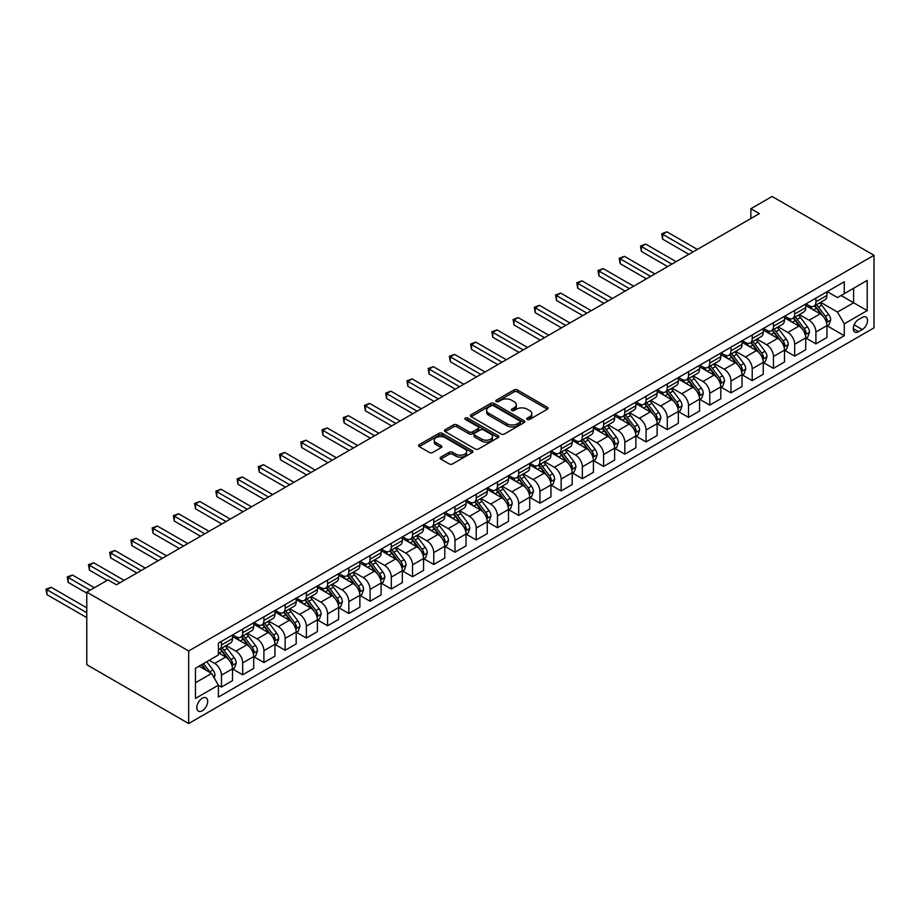 <?xml version="1.0" encoding="UTF-8"?>
<svg xmlns="http://www.w3.org/2000/svg" width="920" height="920" viewBox="0 0 920 920"><rect width="100%" height="100%" fill="white"/><g stroke="black" fill="none" stroke-linecap="round" stroke-linejoin="round"><path stroke-width="1.38" d="M527.309 419.428A1.656 0.954 0 0 0 529.644 419.428L547.354 409.204A2.357 1.357 0 0 0 548.044 408.238A2.357 1.357 0 0 0 547.354 407.284L517.351 389.953A2.357 1.357 0 0 0 514.015 389.953L496.294 400.177A1.656 0.954 0 0 0 495.811 400.855A1.656 0.954 0 0 0 496.294 401.534A1.656 0.954 0 0 0 498.628 401.534L500.928 400.2A7.544 4.358 0 0 1 511.589 400.2L514.096 401.649A7.544 4.358 0 0 1 516.304 404.731A7.544 4.358 0 0 1 514.096 407.813L511.807 409.135A1.656 0.954 0 0 0 511.324 409.803A1.656 0.954 0 0 0 511.807 410.481A1.656 0.954 0 0 0 514.142 410.481L516.43 409.159A7.544 4.358 0 0 1 527.102 409.159L529.598 410.596A7.544 4.358 0 0 1 531.806 413.678A7.544 4.358 0 0 1 529.598 416.76L527.309 418.082A1.656 0.954 0 0 0 526.827 418.761A1.656 0.954 0 0 0 527.309 419.428L527.309 418.082M202.262 710.792A7.682 4.439 120 0 0 207.276 704.019A7.682 4.439 120 0 0 206.103 697.855A7.682 4.439 120 0 0 202.262 698.234A7.682 4.439 120 0 0 197.236 705.007A7.682 4.439 120 0 0 198.421 711.171A7.682 4.439 120 0 0 202.262 710.792M440.818 457.136A2.357 1.357 0 0 0 440.128 458.102A2.357 1.357 0 0 0 440.818 459.068L449.247 463.921A2.357 1.357 0 0 0 452.571 463.921L472.247 452.571A2.357 1.357 0 0 0 472.937 451.605A2.357 1.357 0 0 0 472.247 450.639L442.244 433.32A2.357 1.357 0 0 0 438.909 433.32L419.232 444.671A2.357 1.357 0 0 0 418.542 445.636A2.357 1.357 0 0 0 419.232 446.602L429.398 452.467A2.357 1.357 0 0 0 432.733 452.467L441.151 447.614A2.357 1.357 0 0 0 441.841 446.648A2.357 1.357 0 0 0 441.151 445.683L436.114 442.773A6.302 3.645 0 0 1 434.263 440.197A6.302 3.645 0 0 1 438.161 436.839A6.302 3.645 0 0 1 445.038 437.621L464.784 449.029A6.302 3.645 0 0 1 466.635 451.605A6.302 3.645 0 0 1 462.737 454.963A6.302 3.645 0 0 1 455.871 454.181L452.571 452.272A2.357 1.357 0 0 0 449.247 452.272L440.818 457.136L440.818 459.068M874 255.3L772.087 196.466L750.858 208.725L759.356 213.624L116.483 584.775L107.996 579.876L86.767 592.135L188.669 650.969L874 255.3L874 327.865L188.669 723.534L188.669 650.969M501.089 433.987A2.357 1.357 0 0 0 504.424 433.987L524.101 422.636A2.357 1.357 0 0 0 524.791 421.671A2.357 1.357 0 0 0 524.101 420.704L494.086 403.385A2.357 1.357 0 0 0 490.751 403.385L471.086 414.736A2.357 1.357 0 0 0 470.396 415.702A2.357 1.357 0 0 0 471.086 416.668L501.089 433.987M465.991 419.784A1.656 0.954 0 0 1 467.659 420.026L467.659 418.059L498.168 435.678A2.357 1.357 0 0 1 498.858 436.632A2.357 1.357 0 0 1 498.168 437.598L478.503 448.96A2.357 1.357 0 0 1 475.168 448.96L445.153 431.629L453.572 426.811L453.572 424.844L445.153 429.709A2.357 1.357 0 0 0 444.463 430.663A2.357 1.357 0 0 0 445.153 431.629L445.153 429.709M453.572 426.811A2.357 1.357 0 0 1 456.906 426.811L456.906 424.844A2.357 1.357 0 0 0 453.572 424.844M456.906 424.844L469.085 431.871A2.357 1.357 0 0 0 472.42 431.871L477.997 428.651A2.357 1.357 0 0 0 478.687 427.685A2.357 1.357 0 0 0 477.997 426.719L465.336 419.405A1.656 0.954 0 0 1 464.841 418.738A1.656 0.954 0 0 1 465.865 417.853A1.656 0.954 0 0 1 467.659 418.059M862.281 317.377L858.544 319.527A7.44 4.301 120 0 0 853.679 326.094A7.44 4.301 120 0 0 854.818 332.062A7.44 4.301 120 0 0 858.544 331.695L862.281 329.532A7.44 4.301 120 0 0 867.146 322.966A7.44 4.301 120 0 0 866.007 317.009A7.44 4.301 120 0 0 862.281 317.377M827.206 291.628L837.487 297.562L844.272 293.641L844.272 281.773L218.396 643.126L218.396 654.994L195.465 668.231L195.465 698.429L218.396 685.193L218.396 697.061L844.272 335.708L844.272 323.84L837.487 312.075L820.594 302.323M844.272 293.641L867.203 280.404L867.203 310.603L844.272 323.84M86.767 592.135L86.767 664.7L188.669 723.534M750.858 208.725L750.858 218.523M841.053 295.504L853.622 302.76L853.622 288.248L867.203 280.404M837.487 312.075L853.622 302.76L867.203 310.603M195.465 682.744L211.6 673.428L199.03 666.172M218.396 685.296L221.455 687.056L221.455 675.188A9.602 5.543 -120 0 0 214.659 663.423L209.219 660.284M221.455 687.056L232.495 680.685L232.495 668.817A9.602 5.543 -120 0 0 225.699 657.053L218.396 652.832M232.748 669.058L242.684 674.797L242.684 662.94A9.602 5.543 -120 0 0 235.888 651.164L226.136 645.541M242.684 674.797L253.724 668.426L253.724 656.558A9.602 5.543 -120 0 0 246.928 644.793L232.495 636.456M253.977 656.811L263.913 662.538L263.913 650.681A9.602 5.543 -120 0 0 257.117 638.905L247.365 633.282M263.913 662.538L274.953 656.167L274.953 644.299A9.602 5.543 -120 0 0 268.157 632.534L253.724 624.197M275.207 644.552L285.142 650.29L285.142 638.422A9.602 5.543 -120 0 0 278.346 626.658L268.594 621.023M285.142 650.29L296.183 643.908L296.183 632.051A9.602 5.543 -120 0 0 289.386 620.275L274.953 611.938M296.435 632.293L306.372 638.031L306.372 626.163A9.602 5.543 -120 0 0 299.575 614.399L289.823 608.764M306.372 638.031L317.411 631.649L317.411 619.793A9.602 5.543 -120 0 0 310.615 608.016L296.183 599.69M317.664 620.034L327.6 625.772L327.6 613.904A9.602 5.543 -120 0 0 320.815 602.14L311.052 596.505M327.6 625.772L338.641 619.401L338.641 607.533A9.602 5.543 -120 0 0 331.855 595.769L317.411 587.431M338.905 607.775L348.841 613.513L348.841 601.645A9.602 5.543 -120 0 0 342.044 589.881L332.292 584.246M348.841 613.513L359.881 607.143L359.881 595.274A9.602 5.543 -120 0 0 353.084 583.51L338.641 575.172M360.134 595.516L370.07 601.255L370.07 589.386A9.602 5.543 -120 0 0 363.273 577.622L353.522 571.987M370.07 601.255L381.11 594.883L381.11 583.015A9.602 5.543 -120 0 0 374.313 571.251L359.881 562.913M381.363 583.257L391.299 588.995L391.299 577.127A9.602 5.543 -120 0 0 384.502 565.363L374.75 559.728M391.299 588.995L402.339 582.624L402.339 570.756A9.602 5.543 -120 0 0 395.542 558.992L381.11 550.654M402.592 571.009L412.528 576.736L412.528 564.88A9.602 5.543 -120 0 0 405.731 553.104L395.979 547.481M412.528 576.736L423.568 570.365L423.568 558.497A9.602 5.543 -120 0 0 416.772 546.733L402.339 538.395M423.821 558.75L433.757 564.477L433.757 552.621A9.602 5.543 -120 0 0 426.96 540.845L417.209 535.221M433.757 564.477L444.797 558.106L444.797 546.238A9.602 5.543 -120 0 0 438 534.474L423.568 526.136M445.05 546.491L454.986 552.23L454.986 540.362A9.602 5.543 -120 0 0 448.201 528.597L438.437 522.962M454.986 552.23L466.026 545.847L466.026 533.991A9.602 5.543 -120 0 0 459.241 522.215L444.797 513.889M466.279 534.232L476.215 539.971L476.215 528.103A9.602 5.543 -120 0 0 469.43 516.338L459.666 510.703M476.215 539.971L487.255 533.6L487.255 521.732A9.602 5.543 -120 0 0 480.47 509.956L466.026 501.63M487.519 521.973L497.455 527.712L497.455 515.844A9.602 5.543 -120 0 0 490.659 504.079L480.907 498.444M497.455 527.712L508.495 521.341L508.495 509.473A9.602 5.543 -120 0 0 501.699 497.708L487.255 489.371M508.748 509.714L518.684 515.453L518.684 503.585A9.602 5.543 -120 0 0 511.888 491.82L502.136 486.185M518.684 515.453L529.724 509.082L529.724 497.214A9.602 5.543 -120 0 0 522.928 485.449L508.495 477.112M529.977 497.455L539.913 503.194L539.913 491.326A9.602 5.543 -120 0 0 533.117 479.561L523.365 473.926M539.913 503.194L550.953 496.823L550.953 484.955A9.602 5.543 -120 0 0 544.157 473.19L529.724 464.853M551.207 485.197L561.142 490.935L561.142 479.078A9.602 5.543 -120 0 0 554.346 467.303L544.594 461.679M561.142 490.935L572.183 484.564L572.183 472.696A9.602 5.543 -120 0 0 565.386 460.931L550.953 452.594M572.435 472.949L582.371 478.676L582.371 466.819A9.602 5.543 -120 0 0 575.575 455.043L565.823 449.42M582.371 478.676L593.411 472.305L593.411 460.437A9.602 5.543 -120 0 0 586.615 448.672L572.183 440.335M593.664 460.69L603.601 466.428L603.601 454.56A9.602 5.543 -120 0 0 596.815 442.796L587.052 437.161M603.601 466.428L614.64 460.046L614.64 448.19A9.602 5.543 -120 0 0 607.856 436.413L593.411 428.076M614.905 448.431L624.841 454.169L624.841 442.301A9.602 5.543 -120 0 0 618.044 430.537L608.293 424.902M624.841 454.169L635.881 447.787L635.881 435.93A9.602 5.543 -120 0 0 629.084 424.154L614.64 415.828M636.134 436.172L646.07 441.91L646.07 430.042A9.602 5.543 -120 0 0 639.273 418.278L629.521 412.643M646.07 441.91L657.11 435.539L657.11 423.671A9.602 5.543 -120 0 0 650.313 411.907L635.881 403.57M657.363 423.913L667.299 429.651L667.299 417.784A9.602 5.543 -120 0 0 660.502 406.019L650.75 400.384M667.299 429.651L678.339 423.28L678.339 411.412A9.602 5.543 -120 0 0 671.543 399.648L657.11 391.31M678.592 411.654L688.528 417.392L688.528 405.524A9.602 5.543 -120 0 0 681.731 393.76L671.98 388.125M688.528 417.392L699.568 411.022L699.568 399.153A9.602 5.543 -120 0 0 692.771 387.389L678.339 379.051M699.821 399.395L709.757 405.133L709.757 393.265A9.602 5.543 -120 0 0 702.96 381.501L693.208 375.866M709.757 405.133L720.797 398.762L720.797 386.894A9.602 5.543 -120 0 0 714 375.13L699.568 366.792M721.05 387.147L730.986 392.874L730.986 381.018A9.602 5.543 -120 0 0 724.201 369.242L714.438 363.618M730.986 392.874L742.026 386.503L742.026 374.635A9.602 5.543 -120 0 0 735.241 362.871L720.797 354.534M742.279 374.888L752.215 380.615L752.215 368.759A9.602 5.543 -120 0 0 745.43 356.983L735.667 351.359M752.215 380.615L763.255 374.244L763.255 362.376A9.602 5.543 -120 0 0 756.47 350.612L742.026 342.274M763.519 362.629L773.456 368.368L773.456 356.5A9.602 5.543 -120 0 0 766.659 344.735L756.907 339.1M773.456 368.368L784.495 361.985L784.495 350.129A9.602 5.543 -120 0 0 777.699 338.353L763.255 330.027M784.748 350.37L794.684 356.109L794.684 344.241A9.602 5.543 -120 0 0 787.888 332.476L778.136 326.841M794.684 356.109L805.724 349.726L805.724 337.87A9.602 5.543 -120 0 0 798.928 326.094L784.495 317.768M805.977 338.111L815.913 343.85L815.913 331.982A9.602 5.543 -120 0 0 809.117 320.217L799.365 314.582M815.913 343.85L826.953 337.479L826.953 325.611A9.602 5.543 -120 0 0 820.157 313.846L805.724 305.509M805.977 303.887L809.117 305.704A9.602 5.543 -120 0 0 813.924 306.176A9.602 5.543 -120 0 0 815.913 301.783L815.913 298.149M784.748 316.147L787.888 317.964A9.602 5.543 -120 0 0 792.695 318.435A9.602 5.543 -120 0 0 794.684 314.042L794.684 310.408M763.519 328.405L766.659 330.222A9.602 5.543 -120 0 0 771.466 330.694A9.602 5.543 -120 0 0 773.456 326.301L773.456 322.667M742.279 340.664L745.43 342.47A9.602 5.543 -120 0 0 750.225 342.953A9.602 5.543 -120 0 0 752.215 338.548L752.215 334.926M721.05 352.923L724.201 354.729A9.602 5.543 -120 0 0 728.996 355.212A9.602 5.543 -120 0 0 730.986 350.808L730.986 347.185M699.821 365.171L702.96 366.988A9.602 5.543 -120 0 0 707.768 367.471A9.602 5.543 -120 0 0 709.757 363.066L709.757 359.444M678.592 377.43L681.731 379.247A9.602 5.543 -120 0 0 686.538 379.718A9.602 5.543 -120 0 0 688.528 375.325L688.528 371.691M657.363 389.689L660.502 391.506A9.602 5.543 -120 0 0 665.309 391.978A9.602 5.543 -120 0 0 667.299 387.584L667.299 383.95M636.134 401.948L639.273 403.765A9.602 5.543 -120 0 0 644.081 404.236A9.602 5.543 -120 0 0 646.07 399.843L646.07 396.209M614.905 414.207L618.044 416.024A9.602 5.543 -120 0 0 622.851 416.495A9.602 5.543 -120 0 0 624.841 412.103L624.841 408.468M593.664 426.466L596.815 428.283A9.602 5.543 -120 0 0 601.611 428.754A9.602 5.543 -120 0 0 603.601 424.35L603.601 420.728M572.435 438.725L575.575 440.53A9.602 5.543 -120 0 0 580.382 441.013A9.602 5.543 -120 0 0 582.371 436.609L582.371 432.986M551.207 450.984L554.346 452.789A9.602 5.543 -120 0 0 559.153 453.272A9.602 5.543 -120 0 0 561.142 448.868L561.142 445.245M529.977 463.231L533.117 465.048A9.602 5.543 -120 0 0 537.924 465.531A9.602 5.543 -120 0 0 539.913 461.127L539.913 457.504M508.748 475.49L511.888 477.308A9.602 5.543 -120 0 0 516.695 477.779A9.602 5.543 -120 0 0 518.684 473.386L518.684 469.752M487.519 487.749L490.659 489.566A9.602 5.543 -120 0 0 495.466 490.038A9.602 5.543 -120 0 0 497.455 485.645L497.455 482.011M466.279 500.008L469.43 501.825A9.602 5.543 -120 0 0 474.225 502.297A9.602 5.543 -120 0 0 476.215 497.904L476.215 494.27M445.05 512.267L448.201 514.084A9.602 5.543 -120 0 0 452.996 514.556A9.602 5.543 -120 0 0 454.986 510.163L454.986 506.529M423.821 524.526L426.96 526.332A9.602 5.543 -120 0 0 431.767 526.815A9.602 5.543 -120 0 0 433.757 522.41L433.757 518.788M402.592 536.785L405.731 538.591A9.602 5.543 -120 0 0 410.538 539.074A9.602 5.543 -120 0 0 412.528 534.669L412.528 531.047M381.363 549.033L384.502 550.85A9.602 5.543 -120 0 0 389.309 551.333A9.602 5.543 -120 0 0 391.299 546.928L391.299 543.306M360.134 561.292L363.273 563.109A9.602 5.543 -120 0 0 368.08 563.58A9.602 5.543 -120 0 0 370.07 559.188L370.07 555.553M338.905 573.551L342.044 575.368A9.602 5.543 -120 0 0 346.851 575.839A9.602 5.543 -120 0 0 348.841 571.447L348.841 567.812M317.664 585.81L320.815 587.627A9.602 5.543 -120 0 0 325.611 588.098A9.602 5.543 -120 0 0 327.6 583.705L327.6 580.072M296.435 598.069L299.575 599.886A9.602 5.543 -120 0 0 304.382 600.357A9.602 5.543 -120 0 0 306.372 595.964L306.372 592.331M275.207 610.328L278.346 612.145A9.602 5.543 -120 0 0 283.153 612.616A9.602 5.543 -120 0 0 285.142 608.212L285.142 604.589M253.977 622.587L257.117 624.393A9.602 5.543 -120 0 0 261.924 624.875A9.602 5.543 -120 0 0 263.913 620.471L263.913 616.848M232.748 634.846L235.888 636.651A9.602 5.543 -120 0 0 240.695 637.134A9.602 5.543 -120 0 0 242.684 632.73L242.684 629.107M827.206 325.853L844.272 335.708M813.924 306.176L824.964 299.805A9.602 5.543 -120 0 0 826.953 295.412L826.953 291.778M792.695 318.435L803.735 312.064A9.602 5.543 -120 0 0 805.724 307.659L805.724 304.037M771.466 330.694L782.506 324.323A9.602 5.543 -120 0 0 784.495 319.918L784.495 316.296M750.225 342.953L761.265 336.582A9.602 5.543 -120 0 0 763.255 332.178L763.255 328.555M728.996 355.212L740.036 348.829A9.602 5.543 -120 0 0 742.026 344.436L742.026 340.803M707.768 367.471L718.807 361.089A9.602 5.543 -120 0 0 720.797 356.695L720.797 353.061M686.538 379.718L697.578 373.347A9.602 5.543 -120 0 0 699.568 368.954L699.568 365.32M665.309 391.978L676.349 385.606A9.602 5.543 -120 0 0 678.339 381.213L678.339 377.579M644.081 404.236L655.12 397.865A9.602 5.543 -120 0 0 657.11 393.461L657.11 389.838M622.851 416.495L633.891 410.124A9.602 5.543 -120 0 0 635.881 405.72L635.881 402.097M601.611 428.754L612.651 422.383A9.602 5.543 -120 0 0 614.64 417.979L614.64 414.356M580.382 441.013L591.422 434.642A9.602 5.543 -120 0 0 593.411 430.238L593.411 426.615M559.153 453.272L570.193 446.89A9.602 5.543 -120 0 0 572.183 442.497L572.183 438.863M537.924 465.531L548.964 459.149A9.602 5.543 -120 0 0 550.953 454.756L550.953 451.122M516.695 477.779L527.735 471.408A9.602 5.543 -120 0 0 529.724 467.015L529.724 463.381M495.466 490.038L506.506 483.667A9.602 5.543 -120 0 0 508.495 479.274L508.495 475.64M474.225 502.297L485.265 495.926A9.602 5.543 -120 0 0 487.255 491.522L487.255 487.899M452.996 514.556L464.036 508.185A9.602 5.543 -120 0 0 466.026 503.78L466.026 500.158M431.767 526.815L442.808 520.444A9.602 5.543 -120 0 0 444.797 516.039L444.797 512.417M410.538 539.074L421.578 532.691A9.602 5.543 -120 0 0 423.568 528.298L423.568 524.664M389.309 551.333L400.349 544.95A9.602 5.543 -120 0 0 402.339 540.558L402.339 536.923M368.08 563.58L379.12 557.209A9.602 5.543 -120 0 0 381.11 552.816L381.11 549.183M346.851 575.839L357.891 569.468A9.602 5.543 -120 0 0 359.881 565.075L359.881 561.441M325.611 588.098L336.651 581.727A9.602 5.543 -120 0 0 338.641 577.323L338.641 573.7M304.382 600.357L315.422 593.986A9.602 5.543 -120 0 0 317.411 589.582L317.411 585.959M283.153 612.616L294.193 606.245A9.602 5.543 -120 0 0 296.183 601.841L296.183 598.219M261.924 624.875L272.964 618.505A9.602 5.543 -120 0 0 274.953 614.1L274.953 610.477M240.695 637.134L251.735 630.752A9.602 5.543 -120 0 0 253.724 626.359L253.724 622.725M218.396 649.773A9.602 5.543 -120 0 0 219.466 649.394L230.506 643.011A9.602 5.543 -120 0 0 232.495 638.618L232.495 634.984M219.466 649.394A9.602 5.543 -120 0 0 221.455 644.989L221.455 641.366M211.6 673.428L218.396 685.193M527.965 419.669L529.598 418.726A7.544 4.358 0 0 0 531.806 415.644L531.806 413.678M516.304 404.731L516.304 406.686A7.544 4.358 0 0 1 514.096 409.768L512.463 410.711M547.354 407.284L547.354 409.204L517.351 391.92A2.357 1.357 0 0 0 514.015 391.92L496.961 401.764M524.066 422.648L494.086 405.341A2.357 1.357 0 0 0 490.751 405.341L471.109 416.679M519.926 422.337A1.656 0.954 0 0 0 520.409 421.671A1.656 0.954 0 0 0 519.926 420.992L493.591 405.789A1.656 0.954 0 0 0 491.257 405.789L488.842 407.18A7.544 4.358 0 0 0 486.622 410.262A7.544 4.358 0 0 0 488.842 413.344L506.839 423.74A7.544 4.358 0 0 0 517.511 423.74L519.926 422.337L519.926 424.304A1.656 0.954 0 0 0 520.409 423.625L520.409 421.671M486.622 410.262L486.622 412.229A7.544 4.358 0 0 0 488.842 415.299L488.842 413.344M519.926 424.304L517.511 425.695A7.544 4.358 0 0 1 506.839 425.695L488.842 415.299M456.906 426.811L469.085 433.837A2.357 1.357 0 0 0 472.42 433.837L477.997 430.606A2.357 1.357 0 0 0 478.687 429.651L478.687 427.685M467.659 420.026L498.145 437.621M481.712 439.162A6.302 3.645 0 0 0 488.589 439.955A6.302 3.645 0 0 0 492.476 436.586A6.302 3.645 0 0 0 490.624 434.01L483.667 429.996A2.357 1.357 0 0 0 480.332 429.996L474.754 433.216A2.357 1.357 0 0 0 474.065 434.183A2.357 1.357 0 0 0 474.754 435.148L481.712 439.162L481.712 441.128A6.302 3.645 0 0 0 488.589 441.91A6.302 3.645 0 0 0 492.476 438.553L492.476 436.586M474.065 434.183L474.065 436.137A2.357 1.357 0 0 0 474.754 437.103L474.754 435.148M481.712 441.128L474.754 437.103M466.635 451.605L466.635 453.56A6.302 3.645 0 0 1 462.737 456.929A6.302 3.645 0 0 1 455.871 456.136L452.571 454.238A2.357 1.357 0 0 0 449.247 454.238L440.853 459.08M434.263 440.197L434.263 442.163A6.302 3.645 0 0 0 436.114 444.728L436.114 442.773M441.151 445.683L441.151 447.614L436.114 444.728M472.213 452.582L442.244 435.275A2.357 1.357 0 0 0 438.909 435.275L419.267 446.614M826.953 326.002L828.989 324.829L830.691 319.918A6.371 3.68 -120 0 0 828.655 314.502L821.721 305.233A18.377 10.614 -120 0 0 819.708 302.841M812.808 309.603A18.377 10.614 -120 0 0 809.048 305.659M826.367 322.103L827.252 320.195A6.371 3.68 -120 0 0 825.435 316.365L818.489 307.096A18.377 10.614 -120 0 0 816.488 304.704M814.775 305.681A15.249 8.809 60 0 1 817.282 308.534L823.147 316.376M697.36 249.412L666.873 231.817L662.63 234.266L662.63 239.165L688.861 254.322M814.442 305.877A18.377 10.614 60 0 1 816.454 308.28L821.065 314.433M662.63 239.165L661.687 233.726L693.116 251.873M661.687 233.726L666.873 231.817M805.724 338.261L807.76 337.088L809.462 332.178A6.371 3.68 -120 0 0 807.426 326.761L800.492 317.492A18.377 10.614 -120 0 0 798.48 315.089M791.579 321.862A18.377 10.614 -120 0 0 787.819 317.917M805.138 334.362L806.023 332.453A6.371 3.68 -120 0 0 804.195 328.624L797.26 319.355A18.377 10.614 -120 0 0 795.259 316.952M793.546 317.94A15.249 8.809 60 0 1 796.053 320.792L801.918 328.635M676.131 261.671L645.644 244.076L641.401 246.525L641.401 251.424L667.632 266.582M793.212 318.136A18.377 10.614 60 0 1 795.225 320.539L799.836 326.692M641.401 251.424L640.458 245.985L671.887 264.12M640.458 245.985L645.644 244.076M784.495 350.52L786.531 349.335L788.221 344.436A6.371 3.68 -120 0 0 786.197 339.02L779.251 329.751A18.377 10.614 -120 0 0 777.25 327.347M770.35 334.109A18.377 10.614 -120 0 0 766.59 330.176M783.909 346.622L784.794 344.712A6.371 3.68 -120 0 0 782.966 340.883L776.031 331.614A18.377 10.614 -120 0 0 774.019 329.21M772.317 330.199A15.249 8.809 60 0 1 774.812 333.051L780.689 340.883M654.902 273.93L624.415 256.335L620.16 258.784L620.16 263.683L646.404 278.829M771.983 330.395A18.377 10.614 60 0 1 773.996 332.787L778.607 338.951M620.16 263.683L619.229 258.244L650.647 276.38M619.229 258.244L624.415 256.335M763.255 362.779L765.302 361.594L766.992 356.695A6.371 3.68 -120 0 0 764.968 351.279L758.022 342.01A18.377 10.614 -120 0 0 756.021 339.606M749.121 346.368A18.377 10.614 -120 0 0 745.361 342.435M762.68 358.88L763.565 356.96A6.371 3.68 -120 0 0 761.737 353.142L754.803 343.873A18.377 10.614 -120 0 0 752.79 341.469M751.088 342.459A15.249 8.809 60 0 1 753.583 345.31L759.46 353.142M633.661 286.189L603.175 268.582L598.931 271.043L598.931 275.942L625.174 291.088M750.755 342.654A18.377 10.614 60 0 1 752.755 345.046L757.379 351.21M598.931 275.942L598 270.503L629.418 288.638M598 270.503L603.175 268.582M742.026 375.026L744.073 373.853L745.763 368.954A6.371 3.68 -120 0 0 743.739 363.526L736.793 354.269A18.377 10.614 -120 0 0 734.793 351.865M727.893 358.627A18.377 10.614 -120 0 0 724.12 354.695M741.451 371.128L742.325 369.219A6.371 3.68 -120 0 0 740.508 365.389L733.562 356.132A18.377 10.614 -120 0 0 731.561 353.728M729.847 354.717A15.249 8.809 60 0 1 732.355 357.558L738.231 365.401M612.432 298.448L581.946 280.841L577.702 283.291L577.702 288.202L603.945 303.347M729.525 354.901A18.377 10.614 60 0 1 731.526 357.305L736.138 363.469M577.702 288.202L576.771 282.762L608.189 300.897M576.771 282.762L581.946 280.841M720.797 387.285L722.832 386.112L724.534 381.213A6.371 3.68 -120 0 0 722.499 375.785L715.564 366.528A18.377 10.614 -120 0 0 713.563 364.124M706.652 370.886A18.377 10.614 -120 0 0 702.891 366.953M720.222 383.387L721.096 381.478A6.371 3.68 -120 0 0 719.279 377.648L712.333 368.391A18.377 10.614 -120 0 0 710.332 365.987M708.619 366.976A15.249 8.809 60 0 1 711.125 369.817L717.002 377.66M591.203 310.707L560.717 293.101L556.473 295.55L556.473 300.46L582.716 315.606M708.296 367.16A18.377 10.614 60 0 1 710.297 369.564L714.909 375.728M556.473 300.46L555.542 295.009L586.96 313.156M555.542 295.009L560.717 293.101M699.568 399.544L701.603 398.372L703.306 393.461A6.371 3.68 -120 0 0 701.27 388.044L694.335 378.787A18.377 10.614 -120 0 0 692.323 376.383M685.423 383.145A18.377 10.614 -120 0 0 681.662 379.212M698.993 395.646L699.867 393.737A6.371 3.68 -120 0 0 698.05 389.907L691.104 380.65A18.377 10.614 -120 0 0 689.103 378.247M687.389 379.235A15.249 8.809 60 0 1 689.896 382.076L695.773 389.919M569.974 322.966L539.488 305.359L535.245 307.809L535.245 312.719L561.487 327.865M687.067 379.419A18.377 10.614 60 0 1 689.068 381.823L693.68 387.975M535.245 312.719L534.313 307.268L565.731 325.416M534.313 307.268L539.488 305.359M678.339 411.803L680.374 410.63L682.077 405.72A6.371 3.68 -120 0 0 680.041 400.303L673.106 391.034A18.377 10.614 -120 0 0 671.094 388.642M664.194 395.404A18.377 10.614 -120 0 0 660.433 391.46M677.752 407.905L678.638 405.996A6.371 3.68 -120 0 0 676.809 402.166L669.875 392.897A18.377 10.614 -120 0 0 667.874 390.505M666.16 391.483A15.249 8.809 60 0 1 668.668 394.335L674.532 402.178M548.745 335.214L518.259 317.618L514.015 320.068L514.015 324.967L540.247 340.124M665.827 391.678A18.377 10.614 60 0 1 667.839 394.082L672.451 400.234M514.015 324.967L513.072 319.527L544.502 337.674M513.072 319.527L518.259 317.618M657.11 424.062L659.145 422.889L660.847 417.979A6.371 3.68 -120 0 0 658.812 412.562L651.866 403.293A18.377 10.614 -120 0 0 649.865 400.901M642.965 407.663A18.377 10.614 -120 0 0 639.205 403.719M656.523 420.164L657.409 418.255A6.371 3.68 -120 0 0 655.581 414.425L648.646 405.156A18.377 10.614 -120 0 0 646.633 402.764M644.931 403.742A15.249 8.809 60 0 1 647.438 406.594L653.303 414.437M527.516 347.472L497.03 329.877L492.775 332.327L492.775 337.226L519.018 352.383M644.598 403.937A18.377 10.614 60 0 1 646.61 406.341L651.222 412.493M492.775 337.226L491.843 331.786L523.261 349.933M491.843 331.786L497.03 329.877M635.881 436.322L637.917 435.137L639.607 430.238A6.371 3.68 -120 0 0 637.583 424.822L630.637 415.553A18.377 10.614 -120 0 0 628.636 413.149M621.736 419.911A18.377 10.614 -120 0 0 617.976 415.978M635.294 432.423L636.18 430.514A6.371 3.68 -120 0 0 634.351 426.684L627.417 417.416A18.377 10.614 -120 0 0 625.404 415.012M623.702 416.001A15.249 8.809 60 0 1 626.198 418.853L632.074 426.684M506.287 359.731L475.801 342.136L471.546 344.586L471.546 349.485L497.789 364.642M623.369 416.197A18.377 10.614 60 0 1 625.37 418.6L629.993 424.752M471.546 349.485L470.614 344.046L502.032 362.181M470.614 344.046L475.801 342.136M614.64 448.58L616.688 447.396L618.378 442.497A6.371 3.68 -120 0 0 616.354 437.08L609.408 427.811A18.377 10.614 -120 0 0 607.407 425.408M600.507 432.17A18.377 10.614 -120 0 0 596.746 428.237M614.065 444.682L614.939 442.773A6.371 3.68 -120 0 0 613.122 438.943L606.188 429.674A18.377 10.614 -120 0 0 604.175 427.271M602.473 428.26A15.249 8.809 60 0 1 604.969 431.112L610.845 438.943M485.047 371.99L454.56 354.395L450.317 356.845L450.317 361.744L476.56 376.889M602.14 428.455A18.377 10.614 60 0 1 604.141 430.847L608.752 437.011M450.317 361.744L449.385 356.304L480.803 374.44M449.385 356.304L454.56 354.395M593.411 460.839L595.447 459.655L597.149 454.756A6.371 3.68 -120 0 0 595.113 449.328L588.179 440.07A18.377 10.614 -120 0 0 586.178 437.667M579.266 444.429A18.377 10.614 -120 0 0 575.506 440.496M592.836 456.929L593.71 455.02A6.371 3.68 -120 0 0 591.894 451.191L584.947 441.933A18.377 10.614 -120 0 0 582.947 439.53M581.233 440.519A15.249 8.809 60 0 1 583.74 443.359L589.616 451.202M463.818 384.249L433.331 366.643L429.088 369.104L429.088 374.003L455.331 389.148M580.911 440.703A18.377 10.614 60 0 1 582.912 443.106L587.523 449.27M429.088 374.003L428.156 368.563L459.574 386.699M428.156 368.563L433.331 366.643M572.183 473.087L574.218 471.914L575.92 467.015A6.371 3.68 -120 0 0 573.884 461.587L566.95 452.329A18.377 10.614 -120 0 0 564.938 449.926M558.037 456.688A18.377 10.614 -120 0 0 554.277 452.755M571.607 469.188L572.481 467.279A6.371 3.68 -120 0 0 570.664 463.45L563.718 454.192A18.377 10.614 -120 0 0 561.717 451.789M560.004 452.778A15.249 8.809 60 0 1 562.511 455.618L568.387 463.461M442.589 396.508L412.103 378.902L407.859 381.351L407.859 386.262L434.102 401.407M559.682 452.962A18.377 10.614 60 0 1 561.683 455.365L566.294 461.529M407.859 386.262L406.928 380.822L438.345 398.958M406.928 380.822L412.103 378.902M550.953 485.346L552.989 484.173L554.691 479.274A6.371 3.68 -120 0 0 552.655 473.846L545.721 464.588A18.377 10.614 -120 0 0 543.708 462.185M536.808 468.947A18.377 10.614 -120 0 0 533.048 465.014M550.367 481.447L551.252 479.538A6.371 3.68 -120 0 0 549.435 475.709L542.49 466.451A18.377 10.614 -120 0 0 540.488 464.048M538.775 465.037A15.249 8.809 60 0 1 541.282 467.877L547.147 475.72M421.36 408.767L390.873 391.161L386.63 393.61L386.63 398.521L412.861 413.666M538.441 465.221A18.377 10.614 60 0 1 540.454 467.624L545.066 473.788M386.63 398.521L385.687 393.07L417.116 411.217M385.687 393.07L390.873 391.161M529.724 497.605L531.76 496.432L533.462 491.522A6.371 3.68 -120 0 0 531.426 486.105L524.492 476.847A18.377 10.614 -120 0 0 522.479 474.444M515.579 481.206A18.377 10.614 -120 0 0 511.819 477.261M529.138 493.706L530.023 491.797A6.371 3.68 -120 0 0 528.195 487.968L521.26 478.71A18.377 10.614 -120 0 0 519.259 476.307M517.546 477.296A15.249 8.809 60 0 1 520.053 480.136L525.918 487.979M400.131 421.026L369.644 403.42L365.401 405.869L365.401 410.78L391.632 425.925M517.212 477.48A18.377 10.614 60 0 1 519.225 479.883L523.837 486.036M365.401 410.78L364.458 405.329L395.887 423.476M364.458 405.329L369.644 403.42M508.495 509.864L510.531 508.691L512.221 503.78A6.371 3.68 -120 0 0 510.197 498.364L503.251 489.095A18.377 10.614 -120 0 0 501.25 486.703M494.35 493.465A18.377 10.614 -120 0 0 490.59 489.52M507.909 505.966L508.794 504.056A6.371 3.68 -120 0 0 506.966 500.227L500.031 490.958A18.377 10.614 -120 0 0 498.019 488.566M496.317 489.543A15.249 8.809 60 0 1 498.812 492.395L504.689 500.238M378.902 433.274L348.416 415.679L344.16 418.128L344.16 423.027L370.403 438.184M495.983 489.739A18.377 10.614 60 0 1 497.996 492.142L502.607 498.295M344.16 423.027L343.229 417.588L374.647 435.735M343.229 417.588L348.416 415.679M487.255 522.123L489.302 520.95L490.992 516.039A6.371 3.68 -120 0 0 488.968 510.623L482.022 501.354A18.377 10.614 -120 0 0 480.022 498.95M473.121 505.724A18.377 10.614 -120 0 0 469.361 501.779M486.68 518.224L487.565 516.316A6.371 3.68 -120 0 0 485.737 512.486L478.803 503.217A18.377 10.614 -120 0 0 476.79 500.813M475.088 501.803A15.249 8.809 60 0 1 477.584 504.654L483.46 512.497M357.661 445.533L327.175 427.938L322.931 430.387L322.931 435.286L349.174 450.443M474.754 501.998A18.377 10.614 60 0 1 476.755 504.401L481.378 510.554M322.931 435.286L322 429.847L353.418 447.982M322 429.847L327.175 427.938M466.026 534.382L468.073 533.197L469.763 528.298A6.371 3.68 -120 0 0 467.739 522.882L460.793 513.613A18.377 10.614 -120 0 0 458.792 511.209M451.892 517.971A18.377 10.614 -120 0 0 448.12 514.038M465.451 530.483L466.325 528.574A6.371 3.68 -120 0 0 464.508 524.745L457.562 515.476A18.377 10.614 -120 0 0 455.561 513.072M453.847 514.061A15.249 8.809 60 0 1 456.354 516.913L462.231 524.745M336.433 457.792L305.946 440.197L301.702 442.647L301.702 447.546L327.945 462.691M453.525 514.257A18.377 10.614 60 0 1 455.526 516.649L460.138 522.813M301.702 447.546L300.771 442.106L332.189 460.241M300.771 442.106L305.946 440.197M444.797 546.641L446.832 545.457L448.534 540.558A6.371 3.68 -120 0 0 446.499 535.141L439.565 525.872A18.377 10.614 -120 0 0 437.563 523.468M430.652 530.231A18.377 10.614 -120 0 0 426.891 526.297M444.222 542.742L445.096 540.822A6.371 3.68 -120 0 0 443.279 537.004L436.333 527.735A18.377 10.614 -120 0 0 434.332 525.332M432.618 526.32A15.249 8.809 60 0 1 435.125 529.172L441.002 537.004M315.203 470.051L284.717 452.444L280.473 454.905L280.473 459.804L306.716 474.95M432.296 526.516A18.377 10.614 60 0 1 434.297 528.908L438.909 535.072M280.473 459.804L279.542 454.365L310.96 472.5M279.542 454.365L284.717 452.444M423.568 558.889L425.603 557.716L427.305 552.816A6.371 3.68 -120 0 0 425.27 547.389L418.335 538.131A18.377 10.614 -120 0 0 416.323 535.727M409.423 542.49A18.377 10.614 -120 0 0 405.662 538.556M422.993 554.99L423.867 553.081A6.371 3.68 -120 0 0 422.05 549.251L415.104 539.994A18.377 10.614 -120 0 0 413.103 537.591M411.389 538.579A15.249 8.809 60 0 1 413.897 541.42L419.773 549.263M293.974 482.31L263.488 464.703L259.244 467.153L259.244 472.063L285.487 487.209M411.067 538.764A18.377 10.614 60 0 1 413.068 541.167L417.68 547.331M259.244 472.063L258.313 466.624L289.731 484.759M258.313 466.624L263.488 464.703M402.339 571.147L404.374 569.974L406.077 565.075A6.371 3.68 -120 0 0 404.041 559.647L397.106 550.39A18.377 10.614 -120 0 0 395.094 547.986M388.194 554.748A18.377 10.614 -120 0 0 384.433 550.816M401.752 567.249L402.638 565.34A6.371 3.68 -120 0 0 400.809 561.51L393.875 552.253A18.377 10.614 -120 0 0 391.874 549.849M390.16 550.838A15.249 8.809 60 0 1 392.667 553.679L398.532 561.522M272.745 494.569L242.259 476.962L238.015 479.412L238.015 484.322L264.247 499.468M389.827 551.022A18.377 10.614 60 0 1 391.839 553.426L396.451 559.59M238.015 484.322L237.072 478.871L268.502 497.018M237.072 478.871L242.259 476.962M381.11 583.406L383.145 582.233L384.847 577.323A6.371 3.68 -120 0 0 382.812 571.906L375.866 562.649A18.377 10.614 -120 0 0 373.865 560.245M366.965 567.007A18.377 10.614 -120 0 0 363.204 563.074M380.523 579.508L381.409 577.599A6.371 3.68 -120 0 0 379.58 573.769L372.646 564.512A18.377 10.614 -120 0 0 370.633 562.108M368.931 563.097A15.249 8.809 60 0 1 371.438 565.938L377.303 573.781M251.516 506.828L221.03 489.221L216.775 491.671L216.775 496.581L243.018 511.727M368.598 563.281A18.377 10.614 60 0 1 370.61 565.685L375.222 571.837M216.775 496.581L215.843 491.13L247.261 509.277M215.843 491.13L221.03 489.221M359.881 595.665L361.916 594.492L363.607 589.582A6.371 3.68 -120 0 0 361.583 584.165L354.637 574.896A18.377 10.614 -120 0 0 352.636 572.504M345.736 579.266A18.377 10.614 -120 0 0 341.975 575.322M359.294 591.767L360.18 589.858A6.371 3.68 -120 0 0 358.351 586.028L351.417 576.759A18.377 10.614 -120 0 0 349.404 574.367M347.702 575.345A15.249 8.809 60 0 1 350.198 578.197L356.074 586.04M230.287 519.075L199.801 501.48L195.546 503.93L195.546 508.829L221.789 523.986M347.369 575.54A18.377 10.614 60 0 1 349.37 577.944L353.993 584.096M195.546 508.829L194.614 503.389L226.032 521.536M194.614 503.389L199.801 501.48M338.641 607.924L340.688 606.751L342.378 601.841A6.371 3.68 -120 0 0 340.354 596.424L333.408 587.155A18.377 10.614 -120 0 0 331.407 584.764M324.507 591.525A18.377 10.614 -120 0 0 320.747 587.581M338.065 604.026L338.94 602.117A6.371 3.68 -120 0 0 337.122 598.287L330.188 589.019A18.377 10.614 -120 0 0 328.175 586.626M326.473 587.604A15.249 8.809 60 0 1 328.969 590.456L334.846 598.299M209.047 531.334L178.56 513.74L174.317 516.189L174.317 521.088L200.56 536.245M326.14 587.799A18.377 10.614 60 0 1 328.141 590.203L332.752 596.356M174.317 521.088L173.386 515.648L204.803 533.795M173.386 515.648L178.56 513.74M317.411 620.183L319.447 618.999L321.149 614.1A6.371 3.68 -120 0 0 319.113 608.683L312.179 599.414A18.377 10.614 -120 0 0 310.178 597.011M303.266 603.784A18.377 10.614 -120 0 0 299.506 599.84M316.836 616.285L317.71 614.376A6.371 3.68 -120 0 0 315.893 610.546L308.947 601.278A18.377 10.614 -120 0 0 306.947 598.874M305.233 599.863A15.249 8.809 60 0 1 307.74 602.715L313.616 610.546M187.818 543.593L157.331 525.998L153.088 528.448L153.088 533.347L179.331 548.504M304.911 600.058A18.377 10.614 60 0 1 306.912 602.462L311.523 608.615M153.088 533.347L152.156 527.908L183.574 546.043M152.156 527.908L157.331 525.998M296.183 632.442L298.218 631.258L299.92 626.359A6.371 3.68 -120 0 0 297.884 620.942L290.95 611.673A18.377 10.614 -120 0 0 288.938 609.27M282.037 616.032A18.377 10.614 -120 0 0 278.277 612.099M295.608 628.544L296.481 626.635A6.371 3.68 -120 0 0 294.664 622.806L287.718 613.536A18.377 10.614 -120 0 0 285.717 611.133M284.004 612.122A15.249 8.809 60 0 1 286.511 614.974L292.387 622.806M166.589 555.852L136.102 538.257L131.859 540.707L131.859 545.606L158.102 560.751M283.682 612.317A18.377 10.614 60 0 1 285.683 614.709L290.294 620.873M131.859 545.606L130.927 540.166L162.345 558.302M130.927 540.166L136.102 538.257M274.953 644.702L276.989 643.517L278.691 638.618A6.371 3.68 -120 0 0 276.655 633.19L269.721 623.932A18.377 10.614 -120 0 0 267.708 621.529M260.808 628.291A18.377 10.614 -120 0 0 257.048 624.358M274.367 640.792L275.252 638.882A6.371 3.68 -120 0 0 273.435 635.053L266.489 625.795A18.377 10.614 -120 0 0 264.488 623.392M262.775 624.381A15.249 8.809 60 0 1 265.282 627.221L271.147 635.064M145.36 568.111L114.873 550.505L110.63 552.966L110.63 557.865L136.862 573.01M262.441 624.565A18.377 10.614 60 0 1 264.454 626.969L269.065 633.132M110.63 557.865L109.687 552.425L141.116 570.561M109.687 552.425L114.873 550.505M253.724 656.949L255.76 655.776L257.462 650.877A6.371 3.68 -120 0 0 255.427 645.449L248.492 636.192A18.377 10.614 -120 0 0 246.48 633.788M239.579 640.55A18.377 10.614 -120 0 0 235.819 636.617M253.138 653.05L254.023 651.141A6.371 3.68 -120 0 0 252.195 647.312L245.26 638.054A18.377 10.614 -120 0 0 243.259 635.651M241.546 636.64A15.249 8.809 60 0 1 244.053 639.481L249.918 647.323M124.131 580.37L93.644 562.764L89.401 565.213L89.401 570.124L107.145 580.37M241.212 636.824A18.377 10.614 60 0 1 243.225 639.227L247.836 645.391M89.401 570.124L88.458 564.684L119.887 582.82M88.458 564.684L93.644 562.764M232.495 669.208L234.531 668.035L236.221 663.136A6.371 3.68 -120 0 0 234.197 657.708L227.251 648.45A18.377 10.614 -120 0 0 225.25 646.047M231.909 665.309L232.794 663.4A6.371 3.68 -120 0 0 230.966 659.571L224.031 650.313A18.377 10.614 -120 0 0 222.019 647.91M220.317 648.899A15.249 8.809 60 0 1 222.812 651.74L228.689 659.582M94.403 587.719L72.415 575.023L68.16 577.472L68.16 582.383L86.767 593.112M219.983 649.083A18.377 10.614 60 0 1 221.996 651.486L226.607 657.65M68.16 582.383L67.229 576.932L90.16 590.18M67.229 576.932L72.415 575.023M214.153 677.844L214.992 675.383A6.371 3.68 -120 0 0 212.968 669.967L206.77 661.698M86.767 607.821L51.175 587.282L46.931 589.731L46.931 594.642L86.767 617.63M210.312 672.681A6.371 3.68 -120 0 0 209.737 671.83L203.55 663.561M201.952 664.481L206.402 670.427M201.503 664.746L205.286 669.783M46.931 594.642L46 589.191L86.767 612.731M46 589.191L51.175 587.282M214.659 663.423L225.699 657.053M235.888 651.164L246.928 644.793M257.117 638.905L268.157 632.534M278.346 626.658L289.386 620.275M299.575 614.399L310.615 608.016M320.815 602.14L331.855 595.769M342.044 589.881L353.084 583.51M363.273 577.622L374.313 571.251M384.502 565.363L395.542 558.992M405.731 553.104L416.772 546.733M426.96 540.845L438 534.474M448.201 528.597L459.241 522.215M469.43 516.338L480.47 509.956M490.659 504.079L501.699 497.708M511.888 491.82L522.928 485.449M533.117 479.561L544.157 473.19M554.346 467.303L565.386 460.931M575.575 455.043L586.615 448.672M596.815 442.796L607.856 436.413M618.044 430.537L629.084 424.154M639.273 418.278L650.313 411.907M660.502 406.019L671.543 399.648M681.731 393.76L692.771 387.389M702.96 381.501L714 375.13M724.201 369.242L735.241 362.871M745.43 356.983L756.47 350.612M766.659 344.735L777.699 338.353M787.888 332.476L798.928 326.094M809.117 320.217L820.157 313.846M815.913 301.783L826.953 295.412M815.913 331.982L826.953 325.611M794.684 344.241L805.724 337.87M794.684 314.042L805.724 307.659M773.456 356.5L784.495 350.129M773.456 326.301L784.495 319.918M752.215 368.759L763.255 362.376M752.215 338.548L763.255 332.178M730.986 381.018L742.026 374.635M730.986 350.808L742.026 344.436M709.757 393.265L720.797 386.894M709.757 363.066L720.797 356.695M688.528 405.524L699.568 399.153M688.528 375.325L699.568 368.954M667.299 417.784L678.339 411.412M667.299 387.584L678.339 381.213M646.07 430.042L657.11 423.671M646.07 399.843L657.11 393.461M624.841 442.301L635.881 435.93M624.841 412.103L635.881 405.72M603.601 454.56L614.64 448.19M603.601 424.35L614.64 417.979M582.371 466.819L593.411 460.437M582.371 436.609L593.411 430.238M561.142 479.078L572.183 472.696M561.142 448.868L572.183 442.497M539.913 491.326L550.953 484.955M539.913 461.127L550.953 454.756M518.684 503.585L529.724 497.214M518.684 473.386L529.724 467.015M497.455 515.844L508.495 509.473M497.455 485.645L508.495 479.274M476.215 528.103L487.255 521.732M476.215 497.904L487.255 491.522M454.986 540.362L466.026 533.991M454.986 510.163L466.026 503.78M433.757 552.621L444.797 546.238M433.757 522.41L444.797 516.039M412.528 564.88L423.568 558.497M412.528 534.669L423.568 528.298M391.299 577.127L402.339 570.756M391.299 546.928L402.339 540.558M370.07 589.386L381.11 583.015M370.07 559.188L381.11 552.816M348.841 601.645L359.881 595.274M348.841 571.447L359.881 565.075M327.6 613.904L338.641 607.533M327.6 583.705L338.641 577.323M306.372 626.163L317.411 619.793M306.372 595.964L317.411 589.582M285.142 638.422L296.183 632.051M285.142 608.212L296.183 601.841M263.913 650.681L274.953 644.299M263.913 620.471L274.953 614.1M242.684 662.94L253.724 656.558M242.684 632.73L253.724 626.359M221.455 675.188L232.495 668.817M221.455 644.989L232.495 638.618M854.139 324.829L862.281 329.532M853.277 328.647L858.544 331.695M529.598 418.726L529.598 416.76M511.807 410.481L511.807 409.135M514.096 409.768L514.096 407.813M496.294 401.534L496.294 400.177M514.015 391.92L514.015 389.953M517.351 391.92L517.351 389.953M471.086 416.668L471.086 414.736M490.751 405.341L490.751 403.385M494.086 405.341L494.086 403.385M524.101 422.636L524.101 420.704M506.839 425.695L506.839 423.74M517.511 425.695L517.511 423.74M469.085 433.837L469.085 431.871M472.42 433.837L472.42 431.871M477.997 430.606L477.997 428.651M498.168 437.598L498.168 435.678M449.247 454.238L449.247 452.272M452.571 454.238L452.571 452.272M455.871 456.136L455.871 454.181M419.232 446.602L419.232 444.671M438.909 435.275L438.909 433.32M442.244 435.275L442.244 433.32M472.247 452.571L472.247 450.639M826.482 322.448L830.645 320.045M818.489 307.096L821.721 305.233M813.487 309.994L816.454 308.28M825.435 316.365L828.655 314.502M824.929 318.849L827.252 320.195M805.241 334.707L809.416 332.304M797.26 319.355L800.492 317.492M792.258 322.241L795.225 320.539M804.195 328.624L807.426 326.761M803.7 331.108L806.023 332.453M784.012 346.966L788.187 344.563M776.031 331.614L779.251 329.751M771.029 334.5L773.996 332.787M782.966 340.883L786.197 339.02M782.46 343.367L784.794 344.712M762.783 359.225L766.958 356.822M754.803 343.873L758.022 342.01M749.788 346.759L752.755 345.046M761.737 353.142L764.968 351.279M761.231 355.626L763.565 356.96M741.554 371.484L745.729 369.07M733.562 356.132L736.793 354.269M728.559 359.018L731.526 357.305M740.508 365.389L743.739 363.526M740.002 367.885L742.325 369.219M720.325 383.743L724.488 381.328M712.333 368.391L715.564 366.528M707.331 371.277L710.297 369.564M719.279 377.648L722.499 375.785M718.773 380.132L721.096 381.478M699.096 395.991L703.259 393.587M691.104 380.65L694.335 378.787M686.101 383.536L689.068 381.823M698.05 389.907L701.27 388.044M697.544 392.391L699.867 393.737M677.867 408.25L682.03 405.846M669.875 392.897L673.106 391.034M664.872 395.796L667.839 394.082M676.809 402.166L680.041 400.303M676.315 404.65L678.638 405.996M656.627 420.509L660.801 418.105M648.646 405.156L651.866 403.293M643.644 408.054L646.61 406.341M655.581 414.425L658.812 412.562M655.074 416.909L657.409 418.255M635.398 432.768L639.572 430.364M627.417 417.416L630.637 415.553M622.414 420.302L625.37 418.6M634.351 426.684L637.583 424.822M633.845 429.168L636.18 430.514M614.169 445.027L618.344 442.623M606.188 429.674L609.408 427.811M601.174 432.561L604.141 430.847M613.122 438.943L616.354 437.08M612.616 441.428L614.939 442.773M592.94 457.286L597.103 454.871M584.947 441.933L588.179 440.07M579.945 444.82L582.912 443.106M591.894 451.191L595.113 449.328M591.387 453.686L593.71 455.02M571.711 469.545L575.874 467.13M563.718 454.192L566.95 452.329M558.716 457.079L561.683 455.365M570.664 463.45L573.884 461.587M570.159 465.934L572.481 467.279M550.482 481.804L554.645 479.389M542.49 466.451L545.721 464.588M537.487 469.338L540.454 467.624M549.435 475.709L552.655 473.846M548.929 478.193L551.252 479.538M529.241 494.051L533.416 491.648M521.26 478.71L524.492 476.847M516.258 481.597L519.225 479.883M528.195 487.968L531.426 486.105M527.7 490.452L530.023 491.797M508.012 506.31L512.187 503.907M500.031 490.958L503.251 489.095M495.029 493.856L497.996 492.142M506.966 500.227L510.197 498.364M506.46 502.711L508.794 504.056M486.784 518.569L490.958 516.166M478.803 503.217L482.022 501.354M473.788 506.103L476.755 504.401M485.737 512.486L488.968 510.623M485.231 514.97L487.565 516.316M465.554 530.828L469.729 528.425M457.562 515.476L460.793 513.613M452.559 518.362L455.526 516.649M464.508 524.745L467.739 522.882M464.002 527.229L466.325 528.574M444.325 543.087L448.488 540.684M436.333 527.735L439.565 525.872M431.33 530.621L434.297 528.908M443.279 537.004L446.499 535.141M442.773 539.488L445.096 540.822M423.096 555.346L427.259 552.931M415.104 539.994L418.335 538.131M410.101 542.88L413.068 541.167M422.05 549.251L425.27 547.389M421.544 551.747L423.867 553.081M401.867 567.605L406.03 565.191M393.875 552.253L397.106 550.39M388.872 555.139L391.839 553.426M400.809 561.51L404.041 559.647M400.315 563.995L402.638 565.34M380.627 579.853L384.801 577.449M372.646 564.512L375.866 562.649M367.643 567.398L370.61 565.685M379.58 573.769L382.812 571.906M379.074 576.253L381.409 577.599M359.398 592.112L363.572 589.708M351.417 576.759L354.637 574.896M346.414 579.657L349.37 577.944M358.351 586.028L361.583 584.165M357.846 588.512L360.18 589.858M338.169 604.371L342.343 601.967M330.188 589.019L333.408 587.155M325.174 591.917L328.141 590.203M337.122 598.287L340.354 596.424M336.616 600.771L338.94 602.117M316.94 616.63L321.103 614.226M308.947 601.278L312.179 599.414M303.945 604.164L306.912 602.462M315.893 610.546L319.113 608.683M315.387 613.03L317.71 614.376M295.711 628.889L299.874 626.485M287.718 613.536L290.95 611.673M282.716 616.423L285.683 614.709M294.664 622.806L297.884 620.942M294.158 625.289L296.481 626.635M274.482 641.148L278.645 638.733M266.489 625.795L269.721 623.932M261.487 628.682L264.454 626.969M273.435 635.053L276.655 633.19M272.93 637.548L275.252 638.882M253.242 653.407L257.416 650.992M245.26 638.054L248.492 636.192M240.258 640.941L243.225 639.227M252.195 647.312L255.427 645.449M251.7 649.796L254.023 651.141M232.012 665.666L236.187 663.251M224.031 650.313L227.251 648.45M219.029 653.2L221.996 651.486M230.966 659.571L234.197 657.708M230.46 662.055L232.794 663.4M213.336 676.442L214.958 675.51M209.737 671.83L212.968 669.967"/></g></svg>
